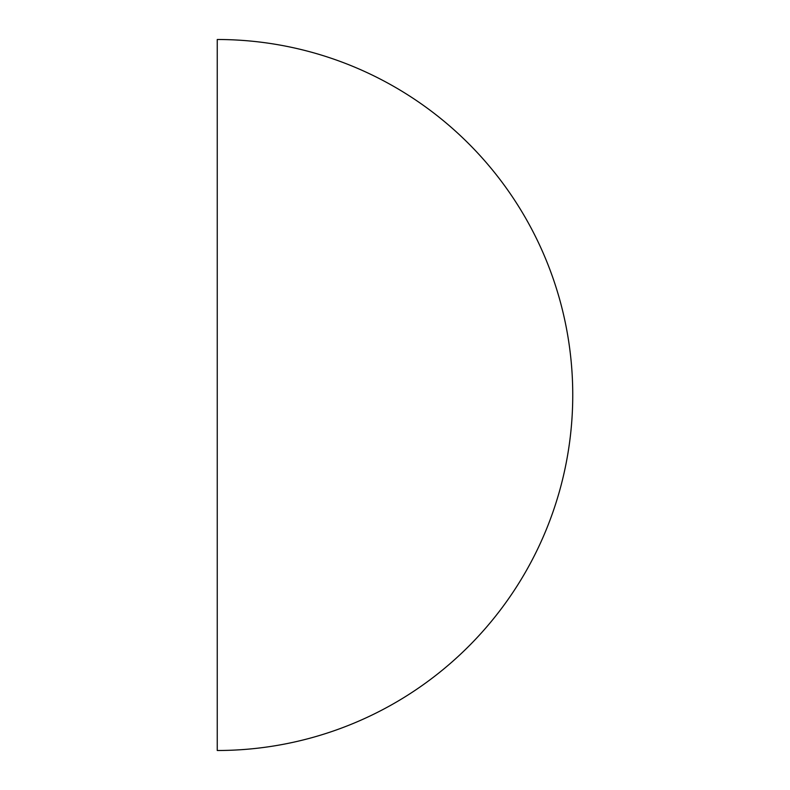<?xml version="1.0" encoding="UTF-8"?>
<svg xmlns="http://www.w3.org/2000/svg" width="790" height="790" viewBox="0 0 790 790"><rect width="100%" height="100%" fill="white"/><g stroke="black" fill="none" stroke-linecap="round" stroke-linejoin="round"><path stroke-width="1.19" d="M217.25 750.5L217.25 39.5A355.5 355.5 0 0 1 572.75 395A355.5 355.5 0 0 1 217.25 750.5"/></g></svg>
